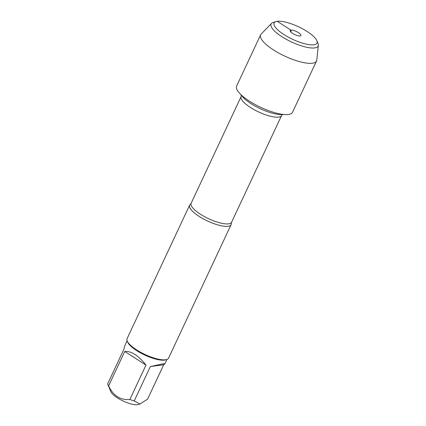 <?xml version="1.0" encoding="UTF-8"?>
<svg xmlns="http://www.w3.org/2000/svg" width="426" height="426" viewBox="0 0 426 426"><rect width="100%" height="100%" fill="white"/><g stroke="black" fill="none" stroke-linecap="round" stroke-linejoin="round"><path stroke-width="0.64" d="M231.286 223.65A22.913 6.699 -154.9 0 1 231.094 224.656A22.913 6.699 -154.9 0 1 228.07 226.291A22.913 6.699 -154.9 0 1 203.186 218.81A22.913 6.699 -154.9 0 1 189.597 205.215A22.913 6.699 -154.9 0 1 190.246 204.427L191.13 203.298A22.338 6.534 25.1 0 0 208.591 218.687A22.338 6.534 25.1 0 0 231.59 222.25L231.286 223.65M189.597 205.215L127.07 338.691A22.913 6.699 25.1 0 0 127.198 341.008A22.913 6.699 25.1 0 0 144.978 354.475A22.913 6.699 25.1 0 0 166.71 359.517A22.913 6.699 25.1 0 0 168.574 358.128L231.094 224.656M163.712 364.752L164.809 364.006C164.931 363.713 164.228 363.671 162.7 363.879L150.335 366.562L163.712 364.752L147.598 399.146L139.978 403.986L138.237 404.53A15.884 4.643 -154.9 0 1 137.428 404.7A15.884 4.643 -154.9 0 1 122.347 400.637A15.884 4.643 -154.9 0 1 110.845 391.696L107.821 384.433A21.998 6.433 -154.9 0 1 107.645 383.922L123.753 349.528L124.967 345.342L127.108 340.779M145.985 365.077C138.386 355.46 131.304 350.923 124.743 351.466L145.985 365.077L129.871 399.471C120.276 400.286 113.194 395.749 108.63 385.86A21.998 6.433 -154.9 0 1 107.821 384.433M124.743 351.466L108.63 385.86M139.978 403.986L134.227 400.957A21.998 6.433 -154.9 0 1 129.871 399.471M150.335 366.562L134.227 400.957M127.198 341.008L127.651 342.099A21.998 6.433 25.1 0 0 143.578 354.48A21.998 6.433 25.1 0 0 164.463 360.108A21.998 6.433 25.1 0 0 165.581 359.869L166.71 359.517M276.016 21.556L273.199 22.429A25.986 7.599 25.1 0 0 271.527 23.371L261.149 34.08A30.869 9.026 25.1 0 0 260.627 34.836L236.611 86.095A30.869 9.026 25.1 0 0 254.918 104.407A30.869 9.026 25.1 0 0 288.439 114.487A30.869 9.026 25.1 0 0 292.518 112.283L316.529 61.019A30.869 9.026 25.1 0 0 316.774 60.135L318.355 45.31A25.986 7.599 25.1 0 0 318.009 43.42L316.88 40.699A23.696 6.928 -154.9 0 1 313.877 44.794A23.696 6.928 -154.9 0 1 285.085 35.278A23.696 6.928 -154.9 0 1 276.016 21.556A23.696 6.928 -154.9 0 1 298.488 26.774A23.696 6.928 -154.9 0 1 316.88 40.699M260.627 34.836A30.869 9.026 25.1 0 0 278.929 53.149A30.869 9.026 25.1 0 0 312.455 63.229A30.869 9.026 25.1 0 0 316.529 61.019M271.527 23.371A25.986 7.599 25.1 0 0 285.388 38.809A25.986 7.599 25.1 0 0 314.718 47.909A25.986 7.599 25.1 0 0 318.355 45.31M300.128 35.981A5.921 1.731 25.1 0 0 300.697 35.795A5.921 1.731 25.1 0 0 297.843 32.296A5.921 1.731 25.1 0 0 290.974 30.113A5.921 1.731 25.1 0 0 290.143 30.853A5.921 1.731 25.1 0 0 294.158 34.288A5.921 1.731 25.1 0 0 300.128 35.981M291.043 32.2L290.974 30.113L277.219 21.3M231.59 222.25L281.591 115.505A22.338 6.534 -154.9 0 1 258.593 111.942A22.338 6.534 -154.9 0 1 241.132 96.553L241.356 94.982M240.269 93.986L242.383 96.526A25.012 7.311 25.1 0 0 280.814 114.525L284.115 114.525M191.13 203.298L241.132 96.553M281.591 115.505L282.651 114.328M166.944 359.438L164.809 364.006"/></g></svg>
